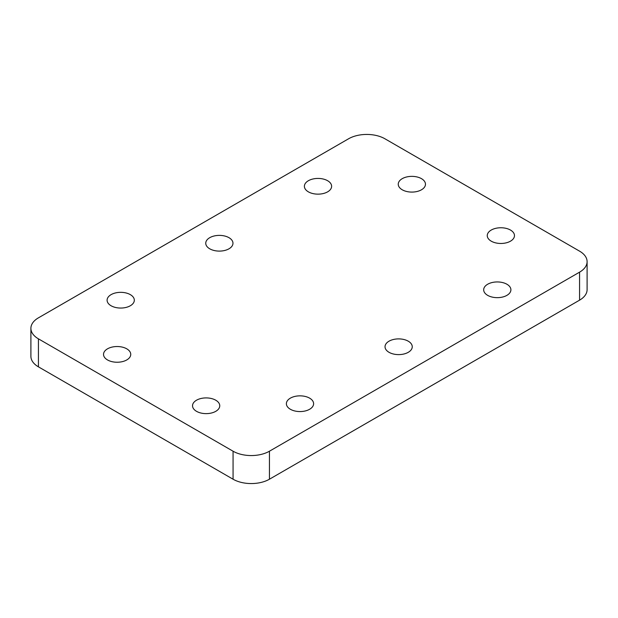 <?xml version="1.0" encoding="UTF-8"?>
<svg xmlns="http://www.w3.org/2000/svg" width="618" height="618" viewBox="0 0 618 618"><rect width="100%" height="100%" fill="white"/><g stroke="black" fill="none" stroke-linecap="round" stroke-linejoin="round"><path stroke-width="0.93" d="M228.984 237.683A13.611 7.856 0 0 0 214.145 235.983A13.611 7.856 0 0 0 205.748 243.245A13.611 7.856 0 0 0 209.734 248.799A13.611 7.856 0 0 0 224.566 250.506A13.611 7.856 0 0 0 232.971 243.245A13.611 7.856 0 0 0 228.984 237.683M408.266 341.198A13.611 7.856 0 0 0 393.434 339.491A13.611 7.856 0 0 0 385.029 346.752A13.611 7.856 0 0 0 389.016 352.306A13.611 7.856 0 0 0 403.855 354.014A13.611 7.856 0 0 0 412.252 346.752A13.611 7.856 0 0 0 408.266 341.198M327.633 180.734A13.611 7.856 0 0 0 312.793 179.027A13.611 7.856 0 0 0 304.388 186.288A13.611 7.856 0 0 0 308.382 191.85A13.611 7.856 0 0 0 323.214 193.55A13.611 7.856 0 0 0 331.619 186.288A13.611 7.856 0 0 0 327.633 180.734M130.336 294.639A13.611 7.856 0 0 0 115.504 292.932A13.611 7.856 0 0 0 107.099 300.194A13.611 7.856 0 0 0 111.086 305.755A13.611 7.856 0 0 0 125.917 307.455A13.611 7.856 0 0 0 134.322 300.194A13.611 7.856 0 0 0 130.336 294.639M309.618 398.146A13.611 7.856 0 0 0 294.786 396.447A13.611 7.856 0 0 0 286.381 403.709A13.611 7.856 0 0 0 290.367 409.263A13.611 7.856 0 0 0 305.207 410.97A13.611 7.856 0 0 0 313.612 403.709A13.611 7.856 0 0 0 309.618 398.146M506.915 284.241A13.611 7.856 0 0 0 492.082 282.542A13.611 7.856 0 0 0 483.678 289.803A13.611 7.856 0 0 0 487.664 295.358A13.611 7.856 0 0 0 502.496 297.057A13.611 7.856 0 0 0 510.901 289.803A13.611 7.856 0 0 0 506.915 284.241M421.484 178.664A13.611 7.856 0 0 0 406.652 176.964A13.611 7.856 0 0 0 398.247 184.226A13.611 7.856 0 0 0 402.233 189.78A13.611 7.856 0 0 0 417.073 191.487A13.611 7.856 0 0 0 425.47 184.226A13.611 7.856 0 0 0 421.484 178.664M126.76 348.83A13.611 7.856 0 0 0 111.928 347.123A13.611 7.856 0 0 0 103.523 354.384A13.611 7.856 0 0 0 107.509 359.939A13.611 7.856 0 0 0 122.341 361.646A13.611 7.856 0 0 0 130.746 354.384A13.611 7.856 0 0 0 126.76 348.83M215.767 400.217A13.611 7.856 0 0 0 200.927 398.51A13.611 7.856 0 0 0 192.53 405.771A13.611 7.856 0 0 0 196.516 411.325A13.611 7.856 0 0 0 211.348 413.033A13.611 7.856 0 0 0 219.753 405.771A13.611 7.856 0 0 0 215.767 400.217M510.491 230.058A13.611 7.856 0 0 0 495.659 228.351A13.611 7.856 0 0 0 487.254 235.612A13.611 7.856 0 0 0 491.24 241.167A13.611 7.856 0 0 0 506.072 242.874A13.611 7.856 0 0 0 514.477 235.612A13.611 7.856 0 0 0 510.491 230.058M579.568 251.155L384.937 138.787A25.724 14.855 0 0 0 348.56 138.787L38.432 317.837A25.724 14.855 0 0 0 30.9 328.343A25.724 14.855 0 0 0 38.432 338.842L233.063 451.21A25.724 14.855 0 0 0 269.44 451.21L579.568 272.159A25.724 14.855 0 0 0 587.1 261.653A25.724 14.855 0 0 0 579.568 251.155M587.1 261.653L587.1 289.657A25.724 14.855 180 0 1 579.568 300.163L579.568 272.159M269.44 451.21L269.44 479.213L579.568 300.163M269.44 479.213A25.724 14.855 180 0 1 233.063 479.213L233.063 451.21M38.432 338.842L38.432 366.845L233.063 479.213M38.432 366.845A25.724 14.855 180 0 1 30.9 356.347L30.9 328.343"/></g></svg>
